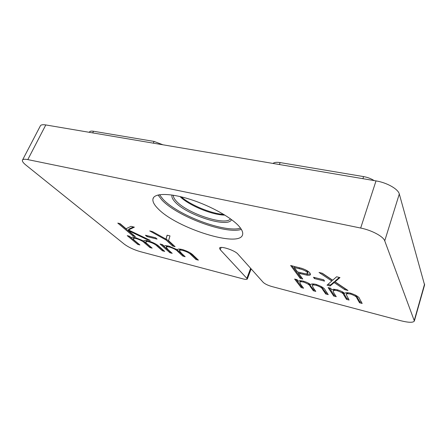 <?xml version="1.0" encoding="UTF-8"?>
<svg xmlns="http://www.w3.org/2000/svg" width="447" height="447" viewBox="0 0 447 447"><rect width="100%" height="100%" fill="white"/><g stroke="black" fill="none" stroke-linecap="round" stroke-linejoin="round"><path stroke-width="0.67" d="M239.765 227.149C242.106 230.065 243.062 232.507 242.632 234.463C240.363 248.353 176.816 228.423 158.137 208.81C154.198 204.905 152.472 201.619 152.952 198.96C154.075 192.998 169.799 192.813 190.59 199.491C211.364 206.123 232.742 218.332 239.765 227.149M137.732 244.392L127.244 235.653L129.462 236.217L131.317 237.776L132.329 237.156L135.542 237.653L143.928 241.073C144.068 240.307 145.498 240.24 148.208 240.872C153.405 242.492 157.126 244.442 159.378 246.722L164.686 251.387L162.423 250.801L157.081 246.124C155.556 244.475 152.891 243.056 149.08 241.877C147.052 241.386 145.945 241.402 145.767 241.939C145.962 242.693 146.8 243.649 148.27 244.8L152.164 248.141L149.946 247.565L144.811 243.185C143.208 241.447 140.425 239.938 136.458 238.659C134.525 238.195 133.474 238.223 133.307 238.737C133.446 239.408 134.206 240.279 135.586 241.341L139.905 244.956L137.732 244.392L138.073 243.626L129.105 236.128M146.946 236.564L145.443 235.251L155.617 237.793L157.087 239.111L146.946 236.564L147.259 235.703M331.797 280.995L319.035 272.458L322.315 273.262L332.68 280.219L336.613 276.771L339.977 277.598L335.049 281.806L347.978 290.483L344.754 289.662L334.149 282.571L330.165 285.968L327.025 285.169L331.797 280.995L332.121 280.006L321.918 273.167M300.216 278.38L290.651 265.496L302.379 268.541C306.508 270.111 309.05 271.664 310.011 273.212L310.464 274.536C310.291 275.246 309.123 275.458 306.966 275.173L298.495 273.229L302.748 279.023L300.216 278.38L300.54 277.447L291.947 265.814M301.161 287.583L294.623 279.051L297.11 279.682L298.266 281.208L299.848 280.615L303.278 281.129C306.681 282.141 309.14 283.342 310.654 284.728C310.944 283.817 312.721 283.694 315.995 284.37C321.522 286.309 324.583 288.226 325.181 290.109L328.249 294.629L325.74 293.981L322.628 289.449C322.332 288.103 320.197 286.723 316.219 285.309C313.649 284.778 312.33 284.895 312.257 285.661L313.464 288.153L315.8 291.394L313.336 290.751L310.24 286.493C309.888 285.069 307.665 283.594 303.558 282.074C301.122 281.576 299.864 281.694 299.786 282.42L300.909 284.694L303.574 288.214L301.161 287.583L301.468 286.689L295.897 279.375M220.248 249.711L219.544 248.236C219.578 245.42 234.804 250.225 237.871 254.052L263.21 282.359C264.948 283.968 267.87 285.37 271.983 286.572L400.814 320.739C408.748 322.7 413.263 322.784 414.369 320.991L384.733 240.849C383.375 236.48 371.675 230.199 360.668 228.043L27.803 159.601C24.512 158.959 22.702 159.199 22.378 160.328C22.205 161.44 23.378 163.015 25.887 165.055L124.417 244.252C128.602 247.303 133.865 249.756 140.202 251.622L242.961 278.872C245.61 279.543 247.079 279.554 247.37 278.917L220.248 249.711L221.142 247.448M333.713 296.054L328.126 287.589L330.741 288.254L331.724 289.768L333.579 289.22L337.25 289.785C340.804 290.841 343.279 292.059 344.687 293.444C345.179 292.556 347.157 292.472 350.632 293.198C356.354 295.199 359.36 297.126 359.656 298.982L362.176 303.457L359.539 302.77L356.974 298.289C356.902 296.964 354.812 295.579 350.705 294.12C347.827 293.528 346.336 293.657 346.235 294.5L349.09 300.054L346.503 299.378L343.899 295.165C343.782 293.763 341.614 292.282 337.384 290.718C334.641 290.164 333.227 290.293 333.132 291.103L333.976 293.221L336.256 296.713L333.713 296.054L334.015 295.132L329.249 287.874M314.397 278.554L313.503 277.252L323.712 279.8L324.567 281.102L314.397 278.554L314.699 277.548M133.122 236.055L117.79 223.098L120.109 223.662L126.071 228.73L131.005 226.338L134.391 227.165L128.485 229.954L150.248 240.397L147.169 239.614L128.166 230.507L135.374 236.625L133.122 236.055L133.474 235.256L119.69 223.561M166.111 240.039L149.734 230.931L152.539 231.619L165.993 239.111L167.1 235.189L169.989 235.899L168.558 240.654L175.101 246.688L172.687 246.079L166.111 240.039L166.468 239.195L166.055 238.966M169.905 252.745L160.076 244.006L162.423 244.598L164.166 246.157L165.418 245.576L168.888 246.129L177.448 249.784C177.61 248.906 179.225 248.828 182.303 249.538C187.74 251.231 191.472 253.209 193.49 255.477L198.401 260.137L196.004 259.517L191.059 254.846C189.718 253.203 187.047 251.767 183.058 250.532C180.772 249.985 179.526 250.013 179.325 250.616L181.532 253.365L185.159 256.701L182.812 256.092L178.029 251.717C176.615 249.99 173.833 248.459 169.692 247.124C167.524 246.61 166.345 246.643 166.144 247.213L168.156 249.722L172.201 253.337L169.905 252.745L170.24 251.946L161.842 244.453M424.577 284.962L399.3 193.976C398.188 189.031 386.873 182.622 376.016 180.901L45.801 124.942C42.515 124.422 40.649 124.825 40.219 126.143L22.618 159.864M272.994 163.44C274.279 162.334 276.659 162.049 280.129 162.585L363.59 176.593C367.59 177.314 371.105 178.644 374.133 180.582M162.915 144.789L154.081 141.425L93.496 131.25C91.11 130.887 89.746 131.189 89.4 132.167L89.327 132.318M327.428 293.422L326.042 293.064L325.74 293.981M326.042 293.064L320.912 286.287M316.493 284.504L316.219 285.309M314.342 284.029L312.57 284.733L312.257 285.661M314.928 290.181L313.643 289.846L313.336 290.751M313.643 289.846L308.223 283.068M303.831 281.28L303.558 282.074M301.948 280.833L300.105 281.504L299.786 282.42M302.653 286.996L301.468 286.689M361.5 302.261L359.835 301.826L359.539 302.77M359.835 301.826L357.276 297.328L355.102 294.858M350.973 293.288L350.705 294.12M348.436 292.768L346.542 293.545L346.235 294.5M348.358 298.853L346.805 298.451L346.503 299.378M346.805 298.451L344.207 294.215L341.754 291.466M337.653 289.896L337.384 290.718M335.501 289.41L333.44 290.159L333.132 291.103M335.468 295.506L334.015 295.132M310.436 274.033L307.296 274.212L306.966 275.173M307.296 274.212L298.825 272.273L298.495 273.229M301.831 277.771L300.54 277.447M307.687 271.58L307.352 272.553C305.927 270.921 303.178 269.636 299.104 268.703L294.299 267.524L297.523 271.91L302.077 273.067C305.29 273.972 307.128 274.05 307.597 273.301L307.933 272.329L307.687 271.58L305.43 269.792M301.747 268.334L294.64 266.552L294.299 267.524M307.597 273.301L307.352 272.553M323.734 279.839L314.727 277.587M339.318 277.436L335.379 280.817L335.049 281.806M345.458 288.79L345.067 288.689L344.754 289.662M345.067 288.689L334.473 281.588L334.149 282.571M334.473 281.588L330.484 285.007L330.165 285.968M330.484 285.007L327.942 284.365M133.469 226.942L128.848 229.138L128.485 229.954M147.421 239.039L147.169 239.614M128.591 229.719L128.166 230.507M133.882 235.362L133.474 235.256M155.662 237.832L147.303 235.742M167.217 235.217L165.993 239.111M173.727 245.42L173.034 245.247L172.687 246.079M173.034 245.247L166.468 239.195M144.18 240.698L143.917 241.302M163.272 250.147L162.758 250.013L162.423 250.801M162.758 250.013L156.132 244.241M149.376 241.201L149.08 241.877M147.644 240.743L146.113 241.14L145.767 241.939M150.712 246.895L150.281 246.783L149.946 247.565M150.281 246.783L143.537 241.067M136.748 237.994L136.458 238.659M135.134 237.558L133.653 237.949L133.307 238.737M138.419 243.716L138.073 243.626M177.582 249.504L177.431 249.862M197.093 258.897L196.334 258.701L196.004 259.517M196.334 258.701L189.779 252.6M183.348 249.828L183.058 250.532M181.437 249.337L179.666 249.789L179.325 250.616M183.806 255.46L183.141 255.287L182.812 256.092M183.141 255.287L176.42 249.23M169.983 246.437L169.692 247.124M168.212 245.967L166.491 246.403L166.144 247.213M170.81 252.097L170.24 251.946M241.352 229.384C225.858 234.602 177.392 216.583 161.959 200.055L158.026 194.987M240.542 228.16C225.064 233.032 178.085 215.454 163.144 199.368L159.478 194.691M230.462 218.823C225.674 226.193 187.07 213.415 176.353 201.161C174.207 198.859 173.207 196.881 173.352 195.222M231.507 219.589C228.551 228.462 186.589 215.096 175.023 201.932C172.419 199.155 171.436 196.853 172.061 195.026M224.897 215.108C212.319 215.119 188.958 205.48 179.968 196.535M414.302 320.326L424.583 284.063M384.733 240.849L399.3 193.976M360.668 228.043L376.016 180.901M27.803 159.601L45.801 124.942M246.962 278.073L250.627 268.306M363.59 176.593L362.897 178.677M280.129 162.585L279.392 164.524M93.496 131.25L92.691 132.888M154.081 141.425L153.293 143.157M322.941 288.522L322.628 289.449M310.553 285.577L310.24 286.493M357.276 297.328L356.974 298.289M344.207 294.215L343.899 295.165M300.708 272.743L300.378 273.698M299.445 267.731L299.104 268.703M157.422 245.325L157.081 246.124M145.158 242.391L144.811 243.185M191.394 254.019L191.059 254.846M178.37 250.901L178.029 251.717M414.369 320.991L424.616 284.834M247.37 278.917L251.136 268.876M181.208 196.831C190.752 205.262 211.425 213.716 223.824 214.448M152.952 198.96L153.578 197.546"/></g></svg>
